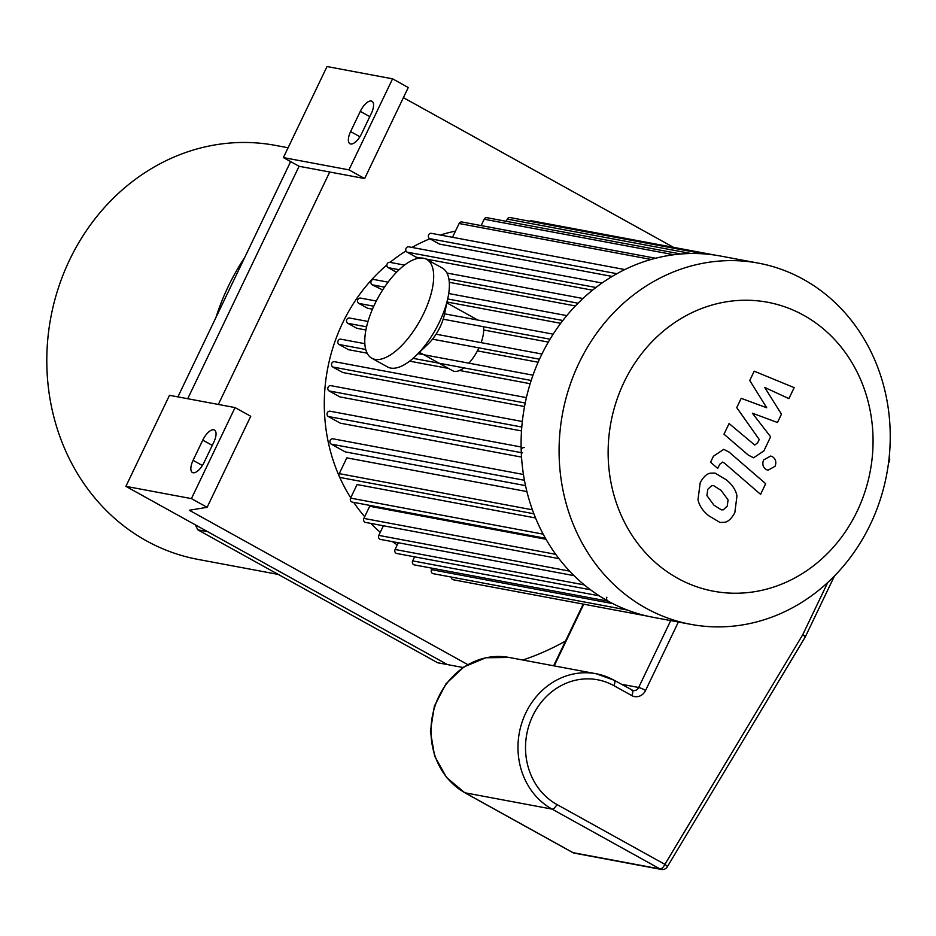 <?xml version="1.0" encoding="UTF-8"?>
<svg xmlns="http://www.w3.org/2000/svg" width="936" height="936" viewBox="0 0 936 936"><rect width="100%" height="100%" fill="white"/><g stroke="black" fill="none" stroke-linecap="round" stroke-linejoin="round"><path stroke-width="1.4" d="M197.847 529.846L207.652 531.671L447.431 664.583L437.627 662.746L197.847 529.846A279.15 250.532 -79.4 0 1 195.39 524.874M177.91 396.876L290.64 161.6M218.345 404.446L329.718 172.013L299.075 166.28L187.715 398.713L299.075 166.28L283.386 157.587L348.952 169.861L392.57 78.823L408.26 87.516L364.642 178.554L348.952 169.861M288.101 147.759L275.336 145.373A210.6 189.002 100.6 0 0 58.348 288.031A210.6 189.002 100.6 0 0 146.308 540.774A210.6 189.002 100.6 0 0 197.824 559.365L278.308 574.435M244.624 257.634A221.2 198.526 100.6 0 0 215.935 317.503M371.323 113.42L361.624 133.649A12.718 5.37 119 0 1 349.947 143.746A12.718 5.37 119 0 1 350.602 131.59L360.29 111.361A12.718 5.37 119 0 1 371.966 101.263A12.718 5.37 119 0 1 371.323 113.42M213.806 442.178L204.106 462.407A12.718 5.37 119 0 1 192.43 472.505A12.718 5.37 119 0 1 193.085 460.348L202.773 440.119A12.718 5.37 119 0 1 214.461 430.022A12.718 5.37 119 0 1 213.806 442.178M235.053 407.581L169.498 395.308L125.88 486.346L191.435 498.619L235.053 407.581L250.743 416.274L207.125 507.312L189.306 510.26L467.743 664.595M565.484 641.078A279.15 250.532 -79.4 0 1 522.838 660.02M403.404 97.648L673.464 247.326M329.718 172.013L364.642 178.554M283.386 157.587L327.015 66.55L392.57 78.823M207.125 507.312L191.435 498.619M125.88 486.346L447.431 664.583L463.027 667.497M758.476 263.145L720.486 256.031A183.737 164.9 100.6 0 0 521.212 450.567A183.737 164.9 100.6 0 0 607.92 601.017A183.737 164.9 100.6 0 0 652.86 617.245L690.85 624.359A183.737 164.9 100.6 0 0 886.755 474.096A183.737 164.9 100.6 0 0 758.476 263.145A183.737 164.9 100.6 0 0 569.158 387.621A183.737 164.9 100.6 0 0 645.91 608.131A183.737 164.9 100.6 0 0 690.85 624.359M677.594 578.237A146.987 131.929 100.6 0 0 873.007 436.913A146.987 131.929 100.6 0 0 671.194 325.049A146.987 131.929 100.6 0 0 677.594 578.237M524.277 447.572A2.831 2.539 100.6 0 0 522.545 452.884M606.891 597.25A2.831 2.539 100.6 0 0 608.611 601.263M455.446 231.133A169.603 152.217 100.6 0 0 440.411 235.03M429.916 238.797A169.603 152.217 100.6 0 0 411.98 247.42M406.002 250.965A169.603 152.217 100.6 0 0 390.019 262.373M386.837 265.017A169.603 152.217 100.6 0 0 339.089 475.909M339.335 476.459A169.603 152.217 100.6 0 0 350.707 497.823M353.703 502.375A169.603 152.217 100.6 0 0 364.701 516.707M370.855 523.411A169.603 152.217 100.6 0 0 380.285 532.28M392.36 541.628A169.603 152.217 100.6 0 0 397.274 544.892M555.75 554.334L363.882 518.404L369.708 506.259L546.004 539.265M543.173 534.152L350.579 498.092L357.072 484.544L535.556 517.959M532.409 509.804L339.253 473.639L346.811 457.856L526.898 491.575M525.517 485.632L345.185 451.866L331.204 444.12A2.831 2.539 -79.4 0 1 332.935 438.808L523.458 474.482M521.539 457.096L340.318 423.166L328.314 416.508A2.831 2.539 -79.4 0 1 330.045 411.208L521.118 446.987M521.504 430.923L339.873 396.911L329.098 390.944A2.831 2.539 -79.4 0 1 330.829 385.644L522.323 421.492M524.534 406.552L342.775 372.516L332.842 367.017A2.831 2.539 -79.4 0 1 334.573 361.705L526.406 397.625M530.162 383.701L459.541 370.48M448.473 368.41L409.664 361.144M367.146 353.188L348.508 349.69L339.136 344.506A2.831 2.539 -79.4 0 1 340.868 339.195L364.841 343.688M538.13 362.244L477.43 350.871M365.906 329.998L356.803 328.29L347.829 323.318A2.831 2.539 -79.4 0 1 349.561 318.006L368 321.457M548.32 342.096L483.678 329.998M372.469 309.172L367.579 308.26L358.827 303.404A2.831 2.539 100.6 0 1 360.559 298.104L376.284 301.041M560.722 323.306L447.045 302.012M382.66 289.961L372.212 284.825A2.831 2.539 100.6 0 1 373.944 279.513L388.077 282.157M575.406 305.943L449.28 282.321M592.511 290.195L425.997 259.026M420.638 258.02L416.181 257.189L407.066 252.135A2.831 2.539 100.6 0 1 408.798 246.823L602.059 283.011M612.179 276.436L439.499 244.109L429.647 238.645A2.831 2.539 100.6 0 1 431.379 233.333L624.85 269.556M647.525 616.134L453.328 579.782A2.831 2.539 -79.4 0 1 451.304 577.067M627.237 610.015L433.216 573.686A2.831 2.539 -79.4 0 1 431.496 569.661L432.175 568.234M452.497 237.288L459.096 223.505A2.831 2.539 -79.4 0 1 461.857 221.972L655.586 258.242M481.139 225.588L484.181 219.235A2.831 2.539 -79.4 0 1 486.942 217.702L680.87 254.007M506.236 221.305L507.289 219.106A2.831 2.539 -79.4 0 1 510.05 217.561L704.153 253.913M529.659 221.235A2.831 2.539 -79.4 0 1 531.554 220.767L715.116 255.13M404.539 265.099L389.902 262.349A2.831 2.539 100.6 0 0 388.171 267.661L396.501 272.282M414.601 556.838L412.659 560.886A2.831 2.539 -79.4 0 0 414.379 564.899L608.248 601.204M398.303 542.751L395.074 549.479A2.831 2.539 100.6 0 0 396.805 553.504L590.499 589.774M383.397 525.763L378.787 535.392A2.831 2.539 100.6 0 0 380.507 539.417L574.037 575.652M363.882 518.404A2.831 2.539 100.6 0 0 365.602 522.428L558.956 558.628M350.579 498.092A2.831 2.539 100.6 0 0 352.299 502.117L545.442 538.282M339.253 473.639A2.831 2.539 100.6 0 0 340.973 477.652L533.883 513.77M749.748 380.472L766.713 407.757L741.195 398.326L736.737 407.628L759.236 439.487L757.645 442.798L754.755 445.045L729.085 423.552L723.984 434.187L748.262 455.071L753.585 457.786L763.881 450.918L770.62 436.796L752.357 413.185L777.465 422.499L781.455 414.18L764.7 387.422L788.908 398.619L794.173 387.633L754.205 371.171L749.748 380.472M723.329 509.804L727.213 506.107L728.079 499.894L721.071 490.37L713.595 485.655L711.641 485.69L707.792 489.317L706.902 495.6L713.969 505.194L721.363 509.839L723.329 509.804M736.971 495.893C735.755 489.844 732.151 484.45 726.172 479.723L715.034 473.078L710.67 473.16C706.961 473.557 703.462 476.752 700.198 482.742L697.999 499.602C699.204 505.651 702.831 511.056 708.868 515.83L719.936 522.428L724.3 522.346C728.032 521.914 731.531 518.696 734.818 512.671L736.971 495.893M765.683 483.713L729.109 452.111L723.75 449.35L713.466 456.195L710.564 462.244L717.713 468.421L719.679 464.326L722.569 462.103L724.534 463.203L760.582 494.36L765.683 483.713M763.6 459.95C762.044 464.069 762.922 467.275 766.233 469.579L768 470.223L775.055 466.292C776.611 462.185 775.733 458.968 772.422 456.674L770.656 456.031L763.6 459.95M827.763 582.473L802.714 634.76A5.651 0.948 31 0 1 805.112 637.217A5.651 5.651 0 0 0 805.358 636.749A5.651 0.714 -154.4 0 0 802.714 634.76L664.899 864.361A5.651 2.387 119 0 1 660.032 868.959A5.651 5.078 100.6 0 0 661.413 869.45A5.651 5.651 0 0 0 667.298 866.806A5.651 0.948 -149 0 0 664.899 864.361L556.908 804.504A66.433 59.623 -79.4 0 1 532.724 715.876A66.433 59.623 -79.4 0 1 613.864 685.643L631.788 695.577A5.651 2.387 -61 0 0 632.069 690.171A5.651 2.387 -61 0 0 631.753 690.054M419.457 352.322L452.743 370.785A28.267 11.946 -61 0 0 463.87 367.86M468.889 363.168A28.267 11.946 -61 0 0 478.94 347.864M481.104 342.635A28.267 11.946 -61 0 0 483.421 326.734M371.826 358.242L387.504 366.935A56.534 23.891 -61 0 0 415.631 355.996L428.208 343.921A28.267 11.946 -61 0 0 444.366 314.765L447.958 297.695A56.534 23.891 -61 0 0 442.318 268.047L426.64 259.354A56.534 23.891 -61 0 0 374.716 304.212A56.534 23.891 -61 0 0 371.826 358.242A56.534 23.891 -61 0 0 420.124 320.381A56.534 23.891 -61 0 0 426.64 259.354M415.631 355.996A56.534 23.891 -61 0 0 447.958 297.695M359.904 136.75L350.602 131.59M369.79 116.626L360.29 111.361M202.398 465.508L193.085 460.348M212.273 445.384L202.773 440.119M612.799 603.615L431.496 569.661M524.452 480.297L331.204 444.12M521.293 452.65L328.314 416.508M521.797 427.027L329.098 390.944M525.225 403.03L332.842 367.017M531.192 380.461L413.08 358.348M365.754 349.479L339.136 344.506M539.487 359.202L432.502 339.171M366.584 326.828L347.829 323.318M651.105 259.459L459.096 223.505M673.861 254.744L484.181 219.235M691.096 253.516L507.289 219.106M616.906 273.698L429.647 238.645M595.939 287.492L407.066 252.135M578.074 303.217L448.882 279.033M399.11 269.708L388.171 267.661M562.852 320.51L447.689 298.958M384.52 287.13L372.212 284.825M550.029 339.206L443.196 319.199M373.78 306.212L358.827 303.404M569.603 571.124L378.787 535.392M584.321 584.906L395.074 549.479M599.215 595.811L412.659 560.886M670.714 620.58L638.656 687.48A5.651 0.714 25.6 0 1 645.594 690.429L678.366 622.019M621.399 684.251L638.656 687.48A5.651 5.078 -79.4 0 1 632.256 690.3M631.788 695.577A11.302 10.144 100.6 0 0 645.594 690.429M613.864 685.643A5.651 2.387 119 0 0 614.145 680.238A5.651 2.387 119 0 0 613.829 680.121A72.084 64.689 100.6 0 0 596.197 673.756A72.084 64.689 100.6 0 0 521.925 722.592A72.084 64.689 100.6 0 0 552.041 809.102L660.032 868.959L573.019 852.661L465.028 792.804A5.651 2.387 -61 0 1 464.712 792.698L572.703 852.556A5.651 5.651 0 0 0 574.4 853.164A5.651 5.078 -79.4 0 1 573.019 852.661A5.651 2.387 119 0 1 572.703 852.556A5.651 2.387 119 0 1 572.446 852.345M556.908 804.504A5.651 2.387 -61 0 1 552.041 809.102L465.028 792.804A72.084 64.689 -79.4 0 1 434.924 706.306A72.084 64.689 -79.4 0 1 509.196 657.47L596.197 673.756L614.145 680.238L633.145 690.557M888.732 461.319A5.651 0.714 25.6 0 1 889.141 461.881A5.651 5.651 0 0 0 889.2 457.119M554.194 665.894L583.76 604.2M418.076 353.656L533.005 375.172M582.952 298.502L446.963 273.031M566.783 315.619L448.707 293.518M553.176 334.164L444.565 313.829M541.944 354.03L436.059 334.199M464.712 792.698L446.542 777.465L434.632 756.112L430.408 731.332L434.362 706.189L445.992 683.795L463.882 666.935L485.878 657.751L509.196 657.47M583.21 604.094L553.644 665.788M889.141 461.881L888.486 463.25M834.502 575.933L805.358 636.749M574.4 853.164L661.413 869.45M805.112 637.217L667.298 866.806M477.863 320.065L446.858 302.878"/></g></svg>
